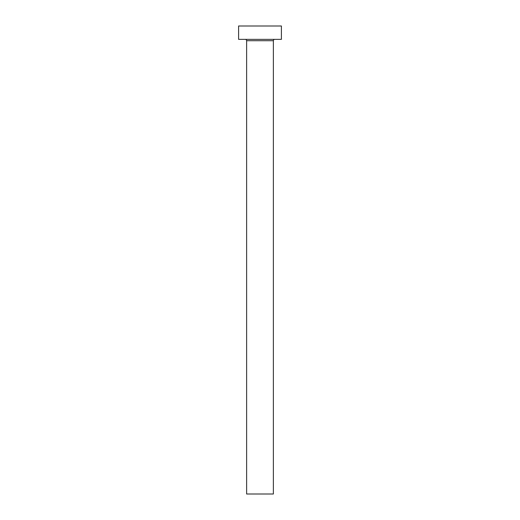 <?xml version="1.0" encoding="UTF-8"?>
<svg xmlns="http://www.w3.org/2000/svg" width="520" height="520" viewBox="0 0 520 520"><rect width="100%" height="100%" fill="white"/><g stroke="black" fill="none" stroke-linecap="round" stroke-linejoin="round"><path stroke-width="0.78" d="M273.37 40.71L246.63 40.71L246.63 494L273.37 494L273.37 40.71A1.339 1.339 0 0 1 274.709 39.37M246.63 40.71A1.339 1.339 0 0 0 245.291 39.37M281.392 39.37L238.608 39.37L238.608 26L281.392 26L281.392 39.37"/></g></svg>
